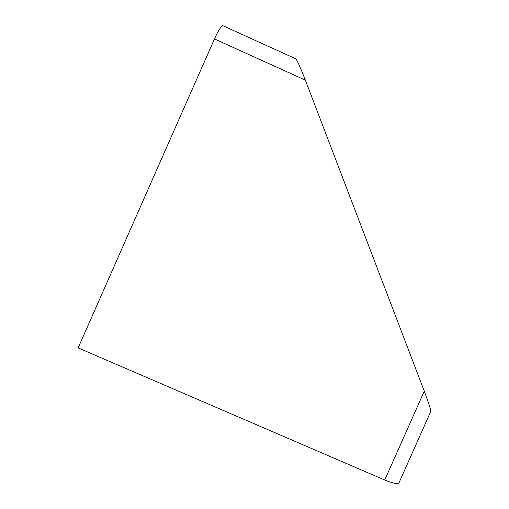 <?xml version="1.0" encoding="UTF-8"?>
<svg xmlns="http://www.w3.org/2000/svg" width="509" height="509" viewBox="0 0 509 509"><rect width="100%" height="100%" fill="white"/><g stroke="black" fill="none" stroke-linecap="round" stroke-linejoin="round"><path stroke-width="0.76" d="M294.908 58.427C294.959 57.822 295.309 57.981 295.952 58.904C297.498 61.004 300.634 68.091 305.362 80.148L424.277 391.147C428.432 402.275 430.614 409.001 430.824 411.329L430.385 412.303M399.501 481.686L398.782 483.296C396.416 484.034 391.726 482.946 384.734 480.019L78.132 347.901L214.461 38.945C217.858 31.418 220.601 26.977 222.675 25.609L223.985 26.207M305.362 80.148L214.461 38.945M384.734 480.019L424.277 391.147M398.782 483.296L430.818 411.329M295.952 58.904L222.675 25.609"/></g></svg>
